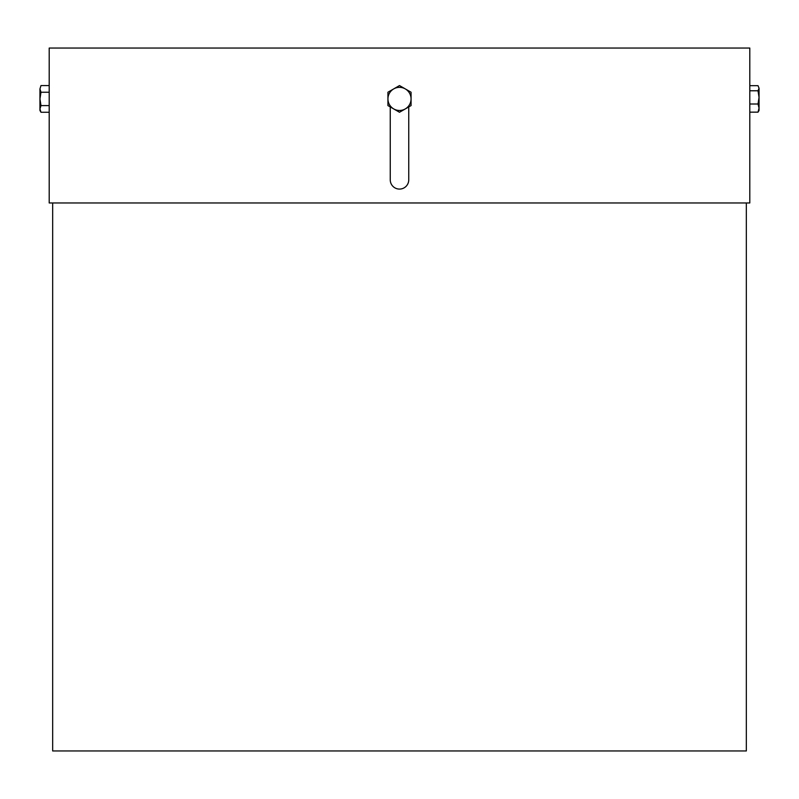 <?xml version="1.0" encoding="UTF-8"?>
<svg xmlns="http://www.w3.org/2000/svg" width="799" height="799" viewBox="0 0 799 799"><rect width="100%" height="100%" fill="white"/><g stroke="black" fill="none" stroke-linecap="round" stroke-linejoin="round"><path stroke-width="1.2" d="M52.664 202.966L52.664 750.96L746.336 750.96L746.336 202.966M49.198 48.04L49.198 202.966L749.802 202.966L749.802 48.04L49.198 48.04M390.252 106.926L390.252 179.835A9.248 9.248 0 0 0 399.5 189.083A9.248 9.248 0 0 0 408.748 179.835L408.748 106.926M758.021 104.01L759.05 108.075L758.021 112.15L759.05 110.472L759.05 97.388L758.021 104.01L749.802 104.01M749.802 112.15L758.021 112.15M758.021 90.776L759.05 97.388L759.05 88.23L758.021 90.776L749.802 90.776M758.021 85.673L759.05 88.23L758.021 85.673L749.802 85.673M399.5 85.563L387.934 92.235L387.934 105.588L399.5 112.26L411.066 105.588L411.066 92.235L399.5 85.563M393.717 108.924A11.566 11.566 0 0 1 393.717 88.899A11.566 11.566 0 0 1 411.066 98.916A11.566 11.566 0 0 1 393.717 108.924M49.198 92.235L40.979 92.235L39.95 88.899L40.979 85.563L39.95 88.899L40.979 85.563L49.198 85.563M49.198 105.588L40.979 105.588L39.95 98.916L40.979 92.235M49.198 112.26L40.979 112.26L39.95 108.924L40.979 105.588M39.95 108.924L40.979 112.26L39.95 110.472L39.95 88.899"/></g></svg>

